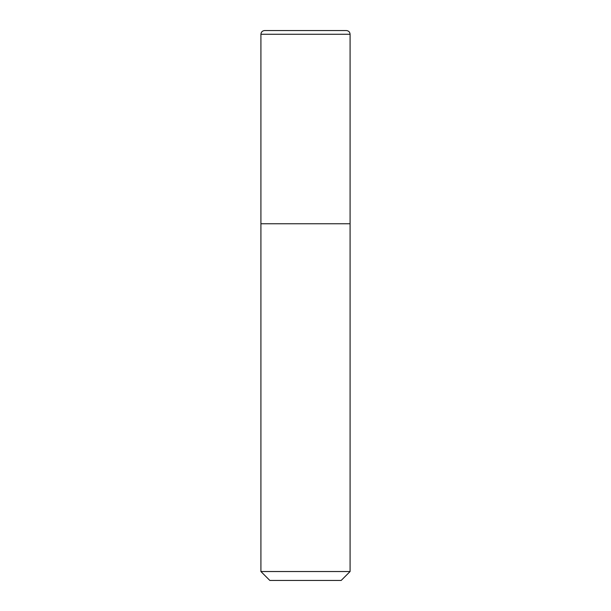 <?xml version="1.0" encoding="UTF-8"?>
<svg xmlns="http://www.w3.org/2000/svg" width="611" height="611" viewBox="0 0 611 611"><rect width="100%" height="100%" fill="white"/><g stroke="black" fill="none" stroke-linecap="round" stroke-linejoin="round"><path stroke-width="0.92" d="M350.088 34.262L350.088 223.756L260.912 223.756L260.912 571.529L350.088 571.529L350.088 223.756L260.912 223.756L260.912 34.262C261.134 32.009 262.371 30.771 264.632 30.55L346.368 30.55C348.629 30.771 349.866 32.009 350.088 34.262L260.912 34.262M350.088 571.529L341.167 580.45L269.833 580.45L260.912 571.529"/></g></svg>

